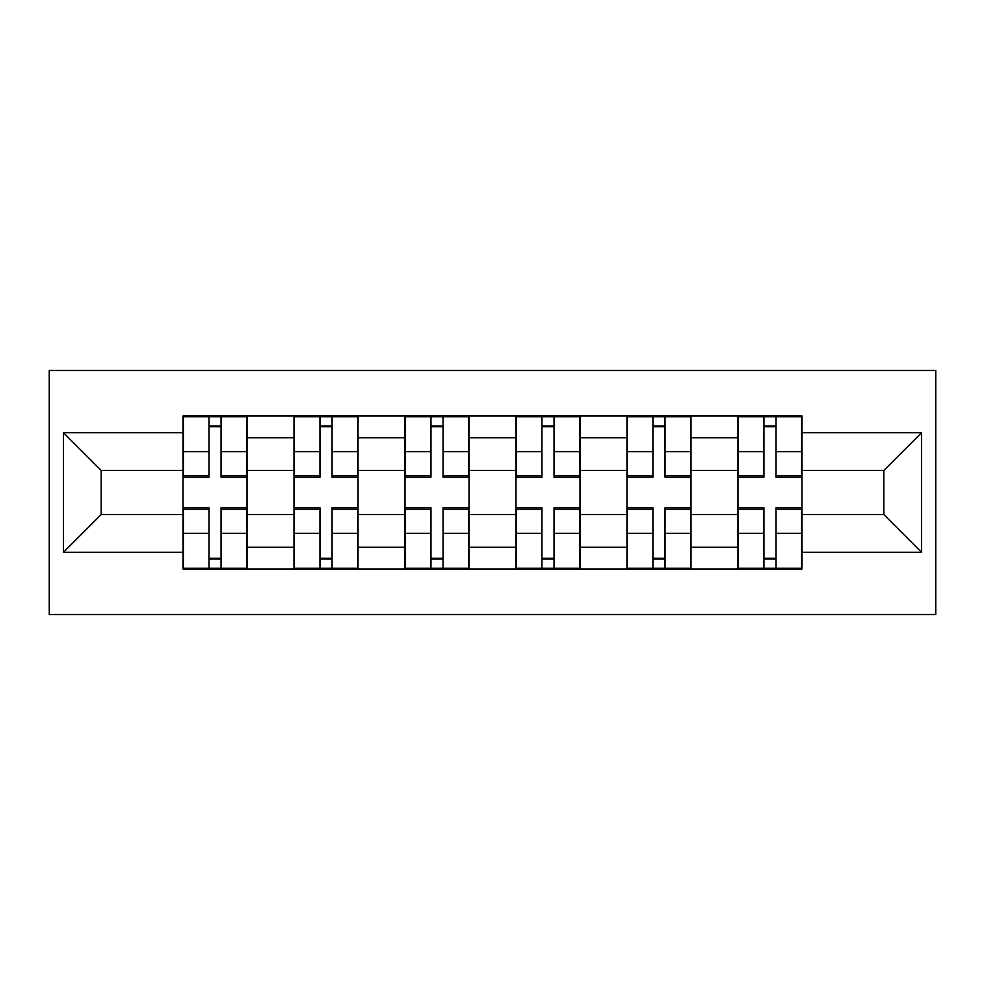 <?xml version="1.0" encoding="UTF-8"?>
<svg xmlns="http://www.w3.org/2000/svg" width="985" height="985" viewBox="0 0 985 985"><rect width="100%" height="100%" fill="white"/><g stroke="black" fill="none" stroke-linecap="round" stroke-linejoin="round"><path stroke-width="1.48" d="M49.25 614.517L935.75 614.517L935.75 370.483L49.25 370.483L49.25 614.517M293.998 568.985L293.998 437.722L247.038 437.722L247.038 568.985M247.038 437.722L247.038 416.015M293.998 437.722L293.998 416.015M358.035 416.015L358.035 568.985M404.983 568.985L404.983 416.015M469.02 416.015L469.02 568.985M515.98 568.985L515.98 416.015M580.017 416.015L580.017 568.985M626.965 568.985L626.965 416.015M691.002 416.015L691.002 568.985M737.962 568.985L737.962 416.015M737.962 514.552L691.002 514.552M626.965 514.552L580.017 514.552M515.98 514.552L469.02 514.552M404.983 514.552L358.035 514.552M293.998 514.552L247.038 514.552M737.962 470.448L691.002 470.448M626.965 470.448L580.017 470.448M515.98 470.448L469.02 470.448M404.983 470.448L358.035 470.448M293.998 470.448L247.038 470.448M101.184 514.552L183.013 514.552L183.013 470.448L101.184 470.448L101.184 514.552L63.483 552.265L63.483 432.735L183.013 432.735L183.013 470.448M801.987 470.448L801.987 514.552L883.816 514.552L883.816 470.448L801.987 470.448L801.987 416.015L183.013 416.015L183.013 432.735M801.987 432.735L921.517 432.735L921.517 552.265L801.987 552.265L801.987 514.552M183.013 514.552L183.013 568.985L801.987 568.985L801.987 552.265M183.013 552.265L63.483 552.265M221.071 558.31L208.98 558.31M208.98 426.69L221.071 426.69M332.068 558.31L319.965 558.31M319.965 426.69L332.068 426.69M443.053 558.31L430.962 558.31M430.962 426.69L443.053 426.69M554.038 558.31L541.947 558.31M541.947 426.69L554.038 426.69M665.035 558.31L652.932 558.31M652.932 426.69L665.035 426.69M776.02 558.31L763.929 558.31M763.929 426.69L776.02 426.69M63.483 432.735L101.184 470.448M883.816 514.552L921.517 552.265M883.816 470.448L921.517 432.735M221.071 477.208L221.071 416.729L246.681 416.729L246.681 477.208L221.071 477.208M208.98 425.976L221.071 425.976M221.071 416.729L183.358 416.729L183.358 477.208L208.98 477.208L208.98 416.729L198.662 416.729M208.98 507.792L208.98 568.271L183.358 568.271L183.358 507.792L208.98 507.792M221.071 559.024L208.98 559.024M208.98 568.271L246.681 568.271L246.681 507.792L221.071 507.792L221.071 568.271L231.389 568.271M332.068 477.208L332.068 416.729L357.678 416.729L357.678 477.208L332.068 477.208M319.965 425.976L332.068 425.976M332.068 416.729L294.355 416.729L294.355 477.208L319.965 477.208L319.965 416.729L309.647 416.729M443.053 477.208L443.053 416.729L468.663 416.729L468.663 477.208L443.053 477.208M430.962 425.976L443.053 425.976M443.053 416.729L405.34 416.729L405.34 477.208L430.962 477.208L430.962 416.729L420.644 416.729M319.965 507.792L319.965 568.271L294.355 568.271L294.355 507.792L319.965 507.792M332.068 559.024L319.965 559.024M319.965 568.271L357.678 568.271L357.678 507.792L332.068 507.792L332.068 568.271L342.374 568.271M430.962 507.792L430.962 568.271L405.34 568.271L405.34 507.792L430.962 507.792M443.053 559.024L430.962 559.024M430.962 568.271L468.663 568.271L468.663 507.792L443.053 507.792L443.053 568.271L453.371 568.271M554.038 477.208L554.038 416.729L579.66 416.729L579.66 477.208L554.038 477.208M541.947 425.976L554.038 425.976M554.038 416.729L516.337 416.729L516.337 477.208L541.947 477.208L541.947 416.729L531.629 416.729M665.035 477.208L665.035 416.729L690.645 416.729L690.645 477.208L665.035 477.208M652.932 425.976L665.035 425.976M665.035 416.729L627.322 416.729L627.322 477.208L652.932 477.208L652.932 416.729L642.626 416.729M776.02 477.208L776.02 416.729L801.642 416.729L801.642 477.208L776.02 477.208M763.929 425.976L776.02 425.976M776.02 416.729L738.319 416.729L738.319 477.208L763.929 477.208L763.929 416.729L753.611 416.729M541.947 507.792L541.947 568.271L516.337 568.271L516.337 507.792L541.947 507.792M554.038 559.024L541.947 559.024M541.947 568.271L579.66 568.271L579.66 507.792L554.038 507.792L554.038 568.271L564.356 568.271M652.932 507.792L652.932 568.271L627.322 568.271L627.322 507.792L652.932 507.792M665.035 559.024L652.932 559.024M652.932 568.271L690.645 568.271L690.645 507.792L665.035 507.792L665.035 568.271L675.353 568.271M763.929 507.792L763.929 568.271L738.319 568.271L738.319 507.792L763.929 507.792M776.02 559.024L763.929 559.024M763.929 568.271L801.642 568.271L801.642 507.792L776.02 507.792L776.02 568.271L786.338 568.271M626.965 437.722L580.017 437.722M515.98 437.722L469.02 437.722M404.983 437.722L358.035 437.722M737.962 437.722L691.002 437.722M626.965 547.278L580.017 547.278M515.98 547.278L469.02 547.278M404.983 547.278L358.035 547.278M293.998 547.278L247.038 547.278M737.962 547.278L691.002 547.278M221.071 475.693L246.681 475.693M221.071 451.672L246.681 451.672M183.358 475.693L208.98 475.693M183.358 451.672L208.98 451.672M208.98 509.307L183.358 509.307M208.98 533.328L183.358 533.328M246.681 509.307L221.071 509.307M246.681 533.328L221.071 533.328M332.068 475.693L357.678 475.693M332.068 451.672L357.678 451.672M294.355 475.693L319.965 475.693M294.355 451.672L319.965 451.672M443.053 475.693L468.663 475.693M443.053 451.672L468.663 451.672M405.34 475.693L430.962 475.693M405.34 451.672L430.962 451.672M319.965 509.307L294.355 509.307M319.965 533.328L294.355 533.328M357.678 509.307L332.068 509.307M357.678 533.328L332.068 533.328M430.962 509.307L405.34 509.307M430.962 533.328L405.34 533.328M468.663 509.307L443.053 509.307M468.663 533.328L443.053 533.328M554.038 475.693L579.66 475.693M554.038 451.672L579.66 451.672M516.337 475.693L541.947 475.693M516.337 451.672L541.947 451.672M665.035 475.693L690.645 475.693M665.035 451.672L690.645 451.672M627.322 475.693L652.932 475.693M627.322 451.672L652.932 451.672M776.02 475.693L801.642 475.693M776.02 451.672L801.642 451.672M738.319 475.693L763.929 475.693M738.319 451.672L763.929 451.672M541.947 509.307L516.337 509.307M541.947 533.328L516.337 533.328M579.66 509.307L554.038 509.307M579.66 533.328L554.038 533.328M652.932 509.307L627.322 509.307M652.932 533.328L627.322 533.328M690.645 509.307L665.035 509.307M690.645 533.328L665.035 533.328M763.929 509.307L738.319 509.307M763.929 533.328L738.319 533.328M801.642 509.307L776.02 509.307M801.642 533.328L776.02 533.328"/></g></svg>
